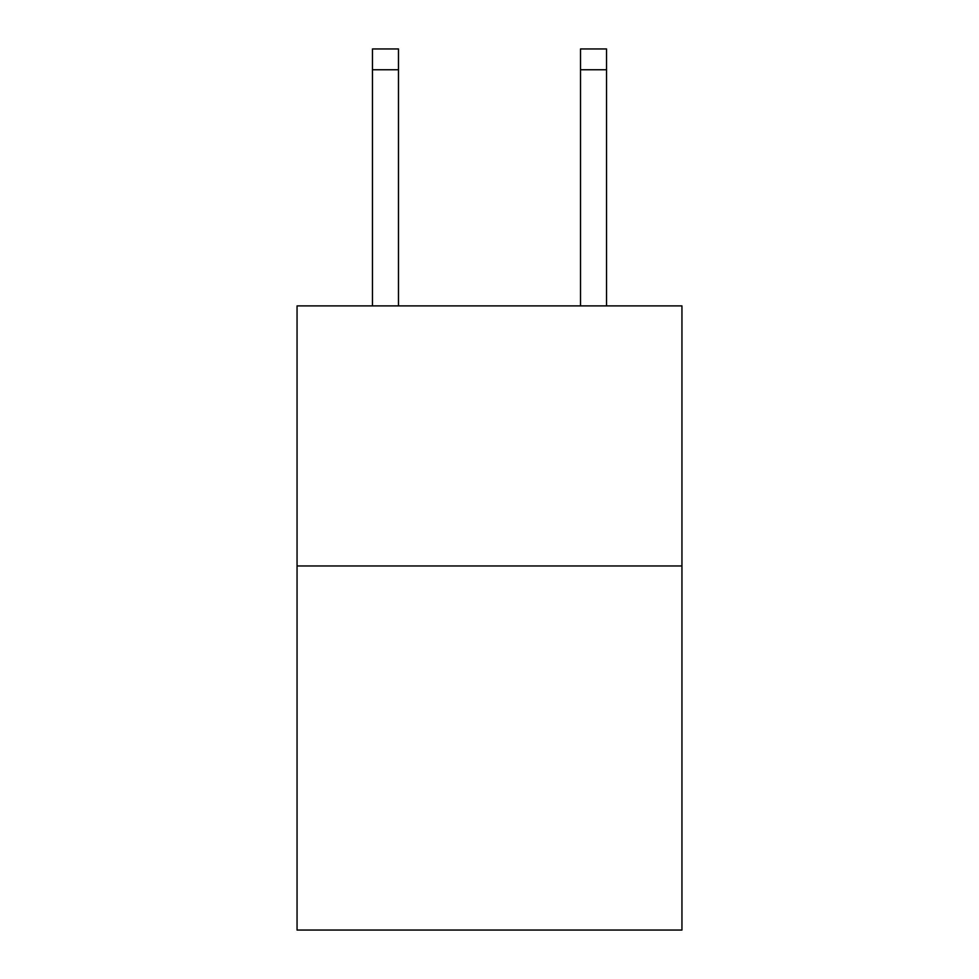 <?xml version="1.0" encoding="UTF-8"?>
<svg xmlns="http://www.w3.org/2000/svg" width="979" height="979" viewBox="0 0 979 979"><rect width="100%" height="100%" fill="white"/><g stroke="black" fill="none" stroke-linecap="round" stroke-linejoin="round"><path stroke-width="1.47" d="M681.947 565.96L681.947 930.05L297.053 930.05L297.053 305.889L681.947 305.889L681.947 565.96L297.053 565.96M398.477 48.95L372.473 48.95L398.477 48.95L372.473 48.95L398.477 48.95L372.473 48.95L398.477 48.95L372.473 48.95L398.477 48.95L372.473 48.95L398.477 48.95L372.473 48.95L398.477 48.95L372.473 48.95L398.477 48.95L372.473 48.95L398.477 48.95L372.473 48.95L398.477 48.95L372.473 48.95L398.477 48.95L372.473 48.95L398.477 48.95L372.473 48.95L398.477 48.95L372.473 48.95L398.477 48.95L372.473 48.95L398.477 48.95L372.473 48.95L398.477 48.95L372.473 48.95L398.477 48.95L372.473 48.95L398.477 48.95L398.477 69.754L372.473 69.754L372.473 48.95L398.477 48.95M398.477 305.889L398.477 69.754M372.473 305.889L372.473 69.754M606.527 305.889L606.527 48.95L580.523 48.95L580.523 305.889M580.523 69.754L606.527 69.754"/></g></svg>
